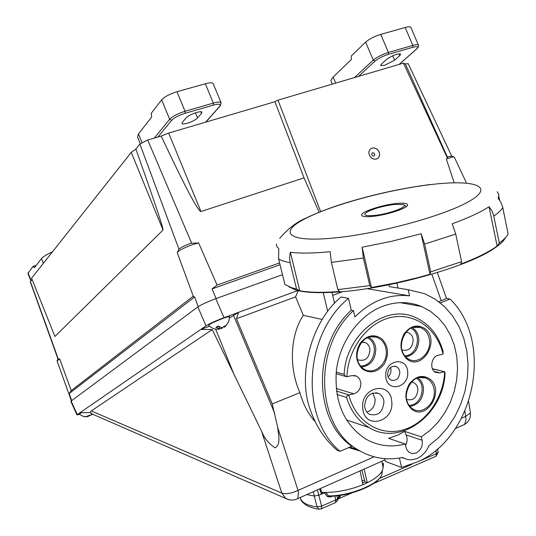 <?xml version="1.0" encoding="UTF-8"?>
<svg xmlns="http://www.w3.org/2000/svg" width="536" height="536" viewBox="0 0 536 536"><rect width="100%" height="100%" fill="white"/><g stroke="black" fill="none" stroke-linecap="round" stroke-linejoin="round"><path stroke-width="0.8" d="M290.358 252.235L299.771 290.773L296.542 288.944L290.103 262.613L289.547 257.454L290.358 252.235C299.209 253.448 311.429 253.367 327.034 251.98L330.149 251.679L331.395 262.392L337.848 289.614L369.766 285.621L363.401 258.057L362.135 247.217L391.749 241.254L421.122 233.75L424.639 244.115L430.71 271.859L461.597 261.655L455.727 234.065L452.23 223.78C468.585 217.797 480.852 212.109 489.033 206.715L491.693 210.427L493.442 214.621L499.318 242.996C503.847 239.679 506.781 236.631 508.121 233.857L502.607 206.755L500.725 201.958L498.112 198.307L498.929 194.615L497.167 191.72M395.963 203.546C381.86 205.007 361.599 211.66 361.586 214.903C361.586 216.604 365.331 217.087 372.828 216.363C386.959 214.99 407.668 208.189 407.608 204.993C407.581 203.224 403.702 202.742 395.963 203.546M299.771 290.773C308.662 292.442 320.897 292.75 336.461 291.705L339.569 291.477L337.848 289.614M288.783 286.747L295.818 290.056C304.662 292.616 318.351 293.286 336.889 292.073C387.897 289.058 466.307 267.33 493.227 249.052C499.699 244.865 503.78 241.066 505.461 237.642M461.597 261.655L460.813 264.094C474.702 258.788 485.636 253.575 493.616 248.47L497.12 246.084L499.318 242.996M362.135 247.217L371.428 287.51L396.62 282.713L417.691 277.682L429.999 274.298L430.71 271.859M371.428 287.51L369.766 285.621M404.258 205.087L406.342 206.561M394.389 204.417L403.293 204.497C409.973 206.146 389.438 214.018 374.483 215.445C365.572 216.202 362.872 215.204 366.39 212.45C372.982 208.792 382.315 206.112 394.389 204.417M276.355 244.074L276.837 246.52L278.8 248.637L278.566 258.781L284.918 284.542L292.073 287.892L296.542 288.944M489.033 206.715L497.12 246.084M421.122 233.75L429.999 274.298M216.135 298.559L212.022 288.911L217.08 285.098L198.608 242.915L192.19 244.738C182.897 248.269 177.925 250.942 177.269 252.764L193.496 296.783L194.635 296.957L198.233 306.652M198.608 242.915L190.863 243.277C185.195 245.361 181.215 247.304 178.93 249.099L177.677 251.873M454.314 157.175L454.273 157.082C453.784 156.693 451.788 157.102 448.29 158.314L446.314 159.045L454.099 182.488M320.649 211.64L277.99 100.138L403.447 63.127L447.5 158.301L447.312 156.907L451.694 156.103L408.251 63.771M191.587 243.029L147.695 140.037L147.233 140.177L139.896 144.07L178.93 249.099M377.847 158.328C379.649 156.72 380.064 154.616 379.113 151.996C377.391 148.767 374.966 147.494 371.837 148.191L370.59 148.874M379.153 151.969C377.431 148.733 375.012 147.467 371.877 148.157C369.123 149.484 368.286 151.815 369.378 155.159C371.073 158.368 373.478 159.641 376.587 158.991C379.394 157.685 380.252 155.346 379.153 151.969M371.729 154.864C371.823 152.405 372.815 152.083 374.718 153.892C374.624 156.345 373.625 156.673 371.729 154.864M71.71 400.633L69.164 393.565L71.234 390.637L59.751 359.033L57.051 360.896L71.395 400.874M193.275 296.18L71.234 390.637M69.164 393.565L194.635 296.957M135.876 149.122L131.266 152.371L163.024 230.031C163.359 227.954 154.308 200.987 135.876 149.122L139.896 144.07M163.024 230.031L54.913 336.501L31.584 278.171L54.913 336.501M57.935 358.839L30.297 281.842L31.872 279.698M59.751 359.033L57.948 358.865M212.022 288.911L280.026 264.724M217.08 285.098L279.584 262.915M304.046 177.858L274.928 101.699L168.659 133.075L200.953 211.532L304.046 177.858L319.114 212.249M200.953 211.532C197.858 211.05 184.605 185.892 161.182 136.057L147.695 140.037M447.5 158.301L446.314 159.045M403.447 63.127L405.337 63.905L408.211 63.697M405.337 63.905L447.312 156.907M274.928 101.699L277.99 100.138M131.266 152.371L31.584 278.171M168.659 133.075L161.182 136.057M381.418 64.092L380.627 65.546L384.547 65.298L394.597 60.233L399.823 55.556L400.667 54.029C397.169 53.607 392.473 55.402 386.563 59.422L381.418 64.092M335.697 83.114L333.131 77.043L351.301 59.59L351.375 55.898L365.626 42.13C369.317 38.974 374.349 36.394 380.721 34.384L405.162 27.503C408.332 26.646 410.208 26.572 410.797 27.296L410.884 27.503M333.131 77.043L330.859 80.38L332.24 84.132M187.352 123.213C184.304 124.071 182.501 124.171 181.952 123.514L182.307 122.409L186.133 117.88C188.404 114.838 201.241 110.242 201.891 112.225L201.496 113.398L197.556 117.94C195.499 119.93 192.096 121.685 187.352 123.213M140.258 143.695L137.578 137.136L138.449 133.98L151.594 117.076L151.299 113.217L161.644 99.817L169.657 119.273C172.652 116.265 177.778 113.599 185.034 111.28L213.362 103.086C217.73 101.88 220.316 101.753 221.1 102.711L221.201 102.986M213.221 83.737L213.134 83.529C212.316 82.504 209.717 82.578 205.335 83.75L176.96 91.736C169.698 94.014 164.592 96.708 161.644 99.817M220.551 105.425L219.706 106.309C221.281 104.024 219.19 103.609 213.455 105.069L185.155 113.27C178.81 115.32 174.3 117.659 171.634 120.299L157.906 137.022M52.488 251.779C46.672 254.513 43.007 256.784 41.48 258.607L34.344 267.779L33.111 266.332L36.274 265.3M30.907 280.911L27.905 273.4L33.111 266.332M79.804 414.281L76.97 414.938L77.264 414.616L71.147 401.055L197.844 306.927C201.208 304.703 206.856 302.076 214.789 299.048L282.485 274.693M76.963 414.924L70.866 401.41L71.147 401.055M197.844 306.927L206.018 325.841C209.429 323.717 215.09 321.124 223.016 318.062L238.647 312.307L236.43 318.726L272.248 403.91L277.775 427.768C278.144 434.24 281.367 443.875 275.182 447.875C268.844 443.882 264.261 438.207 261.434 430.85L212.256 329.573L200.819 329.419L209.543 326.203M87.522 416.05L87.596 416.64L87.066 416.251L88.293 415.715L89.686 415.152L90.43 415.454L92.112 414M92.366 414.228L90.832 415.172M90.155 415.373L87.408 416.68M399.394 458.059L401.578 467.459L418.281 461.576C475.231 436.277 493.884 341.452 450.073 299.061L440.304 302.9M438.763 301.694L446.662 298.498L450.073 299.061M408.177 289.688L409.558 295.865C389.645 293.688 371.435 300.709 354.926 316.923L353.452 310.646C312.408 347.603 316.079 427.232 358.678 450.207C372.399 458.253 387.059 460.665 402.663 457.443L403.206 457.778C407.829 460.33 412.707 460.431 417.839 458.072C422.803 455.56 426.488 451.446 428.894 445.731L438.77 437.51L447.506 427.681L454.897 416.492L460.766 404.231L464.967 391.22L467.405 377.766L468.015 364.212L466.776 350.892L463.714 338.149L458.883 326.297L452.397 315.65L444.404 306.505L435.091 299.115L424.686 293.695L408.177 289.688L389.344 286.633L388.915 284.763M422.133 440.264C422.917 445.898 421.001 450.113 416.385 452.907L412.459 453.664L408.948 452.29L406.616 449.342L405.176 444.016C391.206 447.674 378.021 445.986 365.612 438.944C344.025 424.539 334.263 401.9 336.333 371.033C339.576 342.618 357.948 316.562 380.982 306.974C394.958 301.359 408.452 301.192 421.464 306.458L430.354 311.249L438.281 317.761L445.034 325.794L450.448 335.121L454.394 345.479L456.779 356.587L457.543 368.152L456.685 379.863L454.22 391.421L450.213 402.523L444.773 412.881L438.033 422.221L430.16 430.294L421.356 436.867L404.647 431.366L406.141 434.944L422.133 440.264L421.356 436.867M405.176 444.016L388.674 438.348L398.449 434.85L404.647 431.366M208.672 325.345L208.625 325.298C207.727 324.628 222.809 318.022 227.961 316.836L229.609 316.843M217.864 329.305L219.78 328.957L215.901 327.241L218.279 326.123L222.152 327.844L224.035 326.303L225.388 325.875L226.045 325.781L224.336 327.275L223.867 326.471M382.724 465.643L382.067 461.938M382.423 463.948L383.548 463.466L382.738 465.101M317.392 489.884L321.627 506.111L317.078 506.915L314.284 496.014L318.672 495.264L325.901 492.443L328.514 495.934L330.129 496.296M335.697 502.393L337.586 500.249L337.606 498.607L338.779 496.664L338.544 495.606M339.188 498.487L338.779 496.664L340.668 495.304L339.228 498.46L338.41 498.882M300.663 498.802L300.529 498.42C302.076 502.848 307.59 505.683 317.078 506.915L318.766 509.093L319.657 509.18M300.267 497.495L300.522 498.386M332.447 496.195L330.444 497.066L330.431 496.289M330.444 497.066L327.375 496.577L328.514 495.934C349.479 496.041 378.329 484.47 381.806 474.802L382.275 470.729M313.339 491.686L314.284 496.014L306.786 494.594M218.561 326.337L217.71 326.752L218.762 326.484M322.089 493.381L321.412 494.085L319.624 488.892M221.609 327.777L221.964 328.387L219.733 328.782M223.063 327.188L221.964 328.387M215.901 327.241L218.782 326.498M219.78 328.957L219.231 326.793M462.615 425.329L464.591 424.445L466.065 419.614L465.677 416.365L470.434 412.955L470.347 412.398M261.434 430.85L281.829 493.107C286.083 494.366 291.49 493.455 298.043 490.386L298.425 492.162L297.788 498.594L296.207 499.311M361.914 470.092L364.989 481.817L362.497 482.983M364.152 469.094L367.274 482.748L364.989 481.817M321.721 492.309L325.901 492.443C338.189 492.249 350.504 489.683 362.839 484.745L360.138 470.883M362.839 484.745L367.274 482.748C375.401 478.702 380.453 474.588 382.416 470.42L383.079 467.667L382.778 465.791M83.234 416.378L87.596 416.64M88.058 415.815L88.152 416.552M88.527 415.621L88.567 415.996M206.018 325.841L80.045 412.7L89.78 412.586L91.308 410.924L212.256 329.573M229.582 317.915L238.647 312.307L297.775 290.572M348.487 298.351L341.117 296.984C313.272 319.329 298.076 370.142 308.904 405.585C314.438 423.782 323.784 438.649 336.956 450.18L340.045 451.359L351.81 446.253C313.151 420.311 312.32 345.425 351.274 310.21L348.487 298.351C303.805 334.853 299.698 417.959 340.045 451.359M402.087 457.563L404.526 458.468M405.484 445.362C407.394 442.026 407.615 438.555 406.141 434.944M384.701 458.649L385.351 461.416L401.578 467.459M272.248 403.91L299.939 392.674C302.974 404.003 308.059 413.698 315.208 421.758M89.78 412.586L93.7 414.69M86.651 416.787L83.797 416.546L80.722 415.078L79.469 413.926L81.593 412.68M348.728 447.587L360.078 451.031M353.452 310.646L351.274 310.21M331.965 292.368L334.571 303.322M323.215 292.656L327.724 311.443M409.558 295.865L366.932 288.649M397.069 287.886L389.344 286.633M419.856 305.822L420.358 306.257M398.007 288.04L396.895 283.095M80.045 412.7L77.264 414.616M298.143 290.659L295.611 296.85L303.276 315.315L322.216 319.463M303.276 315.315C290.257 334.946 288.656 367.669 299.939 392.674M295.611 296.85L236.43 318.726M381.826 338.772C388.446 345.861 389.277 354.249 384.325 363.944C377.759 372.292 370.477 373.994 362.457 369.043C355.629 361.968 354.758 353.519 359.85 343.69C366.55 335.221 373.873 333.586 381.826 338.772M430.113 379.213C445.315 390.978 426.087 421.752 411.46 408.968C404.961 402.201 404.164 394 409.082 384.359C415.514 376.017 422.529 374.302 430.113 379.213M425.403 329.017C440.746 341.251 421.363 371.957 406.596 358.711C400.037 351.723 399.233 343.409 404.184 333.767C410.677 325.466 417.752 323.878 425.403 329.017M360.453 365.921C373.029 367.006 379.22 346.537 369.766 339.248L367.374 337.727M409.062 405.31C420.968 405.799 426.663 386.054 417.772 379.207L416.505 378.302M404.781 355.803C416.539 355.984 421.819 336.561 413.035 329.593L410.924 328.186M432.478 368.862L444.84 371.79L445.041 373.458C443.359 414.723 400.178 446.803 369.23 427.654C358.35 421.229 350.799 411.166 346.578 397.464L347.147 395.823L349.15 394.958L336.42 391.059M344.146 374.376L345.693 376.433L346.913 376.741C347.804 348.661 367.75 322.297 391.206 317.419C414.656 312.3 437.195 328.789 443.038 354.082L442.997 351.187C438.381 335.054 429.262 323.845 415.655 317.56C386.007 303.115 345.733 334.089 344.146 374.376L336.213 372.138M362.758 408.325C360.172 386.912 390.697 380.091 391.749 401.531C394.382 422.529 364.125 429.939 362.758 408.325M383.964 401.732C383.535 397.947 381.88 395.233 379.006 393.585C370.45 391.608 365.646 395.829 364.607 406.248C365.036 409.946 366.631 412.62 369.405 414.274C378.034 416.398 382.885 412.218 383.964 401.732M385.833 376.654C383.903 360.386 406.851 355.442 407.648 371.776C409.591 387.803 386.798 393.089 385.833 376.654M399.856 372.018L398.824 368.788L396.56 366.664C391.166 365.485 388.165 368.192 387.541 374.771L388.587 378.014L390.878 380.138C396.258 381.257 399.253 378.55 399.856 372.018M346.913 376.741L351.938 375.589L356.721 376.165L359.576 378.878L360.882 382.925C360.922 388.486 358.571 392.118 353.84 393.813L349.15 394.958M366.905 412.157C372.446 409.993 375.187 405.631 375.133 399.065L372.721 393.035M388.044 376.935L389.565 375.26L390.764 372.58L391.019 369.652L390.523 367.502M413.805 382.677L411.434 382.034L413.805 382.677L415.956 384.379L417.175 386.356L417.906 389.337C417.108 397.578 413.35 400.955 406.63 399.481M405.853 332.3L408.693 332.849C411.3 334.149 412.794 336.481 413.176 339.844C412.472 347.931 408.787 351.321 402.141 350.028L401.933 349.928M361.686 342.082L365.505 342.678C368.085 344.032 369.565 346.363 369.954 349.666C369.183 358.048 365.304 361.472 358.316 359.951L357.432 359.415M356.983 354.142L358.859 346.531M444.666 371.77C443.567 398.59 425.236 424.15 402.281 430.133C379.367 436.324 355.462 421.189 348.836 395.065M443.038 354.082L438.374 355.214C431.132 356.487 429.195 369.76 435.848 372.46L440.009 372.868L434.341 371.455M444.371 371.81L440.009 372.868M430.046 184.665C472.759 179.372 495.05 185.697 470.883 200.35C447.413 214.936 379.354 233.75 333.714 238.031C287.745 242.527 277.963 232.443 305.299 218.608C332.086 204.799 387.548 189.784 430.046 184.665M331.395 262.392L363.401 258.057M424.639 244.115L455.727 234.065M493.803 216.082C498.393 212.933 501.381 210.065 502.768 207.479M278.566 258.781C280.884 260.483 284.73 261.762 290.103 262.613M58.123 358.55L30.385 281.567M358.45 76.407L375.039 61.104C378.349 58.411 382.784 56.166 388.359 54.357L412.74 47.289C417.578 46.076 418.83 46.659 416.505 49.037L399.106 64.414M392.694 55.784L394.597 60.233M399.823 55.556L399.059 53.768M417.088 48.568L416.505 49.037M418.516 45.339L418.422 45.078C417.852 44.408 415.99 44.515 412.827 45.399L412.74 47.289M405.162 27.503L412.827 45.399L388.426 52.454L388.359 54.357M380.721 34.384L388.426 52.454C382.067 54.498 377.016 57.057 373.284 60.133L375.039 61.104M365.626 42.13L373.284 60.133L354.443 77.586M205.335 83.75L213.362 103.086L213.455 105.069M176.96 91.736L185.034 111.28L185.155 113.27M138.449 133.98L141.94 142.502M154.328 138.08L169.657 119.273L171.634 120.299M205.63 122.154L219.706 106.309M201.496 113.398L200.833 111.796M197.556 117.94L195.446 112.835M41.48 258.607L43.362 263.303M28.053 272.884L31.148 280.609M215.807 298.673L224.028 317.68M335.08 502.788L335.57 502.58L335.71 499.981L337.606 498.607L336.976 495.8M334.819 496.021L335.71 499.981L321.627 506.111L321.52 508.711L321.044 508.919M435.5 456.518L436.056 456.277L436.364 453.697L438.113 452.217M435.915 450.2L436.364 453.697L418.69 461.382M411.842 464.357L379.508 478.42M383.079 467.58L383.548 463.466M327.375 496.577L324.488 492.758M461.576 418.18L465.677 416.365L464.88 411.32M277.775 427.768L298.043 490.386L374.088 456.806M289.44 499.84L285.735 498.433L281.829 493.107L91.308 410.924M362.135 481.127L364.507 479.988M215.613 329.057L234.446 375.468M274.727 413.323L233.663 315.657M441.215 300.696L431.828 274.211M362.457 369.043L362.503 368.051C359.301 365.331 357.438 361.612 356.936 356.882C355.435 344.862 367.113 333.385 376.768 337.231L380.774 339.509C383.93 342.249 385.746 345.961 386.222 350.638C387.917 364.038 373.371 375.897 363.616 368.862L362.624 368.145M418.71 377.532L425.571 377.88L429.061 379.91C432.063 382.53 433.785 386.108 434.22 390.644C435.795 403.702 421.718 415.48 412.439 408.68L411.588 408.063M411.46 408.968L411.467 407.963C408.412 405.377 406.65 401.786 406.188 397.203M412.854 327.389L420.13 327.362L424.345 329.74C427.38 332.454 429.115 336.112 429.557 340.708C431.098 353.626 417.571 365.197 408.144 358.839L406.75 357.854M406.596 358.711L406.61 357.74C403.528 355.053 401.752 351.388 401.283 346.738M361.465 367.073C370.778 365.592 375.555 359.455 375.796 348.655C375.354 344.4 373.692 341.023 370.805 338.518L368.808 337.178M409.933 406.435C418.757 404.74 423.293 398.697 423.541 388.298L422.931 385.009L421.698 382.041L419.896 379.548L417.825 377.786M405.739 356.896C414.315 355.04 418.683 349.03 418.857 338.866L417.986 334.739L416.586 331.817L414.636 329.392L412.251 327.596M346.578 397.464L336.936 394.476M336.132 388.453L353.84 393.813M361.586 214.903L361.733 215.532M493.227 249.052L493.616 248.47M430.381 184.498C402.409 188.123 374.349 194.206 346.189 202.749C330.806 207.499 317.232 212.692 305.466 218.32C296.649 222.018 288.053 228.698 279.678 238.373M499.586 200.149L498.842 196.491M295.818 290.056L292.073 287.892M342.792 291.604L332.682 295.383M454.273 157.082L466.199 182.428M451.707 156.117L453.851 156.934M57.948 358.872L57.198 360.574M410.797 27.296L418.422 45.078C419.058 45.996 418.462 47.295 416.633 48.99L399.213 64.38M205.811 122.101L219.914 106.229L221.1 102.711L213.134 83.529M421.464 306.458L400.178 302.646M208.625 325.298C211.633 328.421 215.305 329.653 219.646 328.997M338.853 498.145L335.57 502.58L321.52 508.711L318.766 509.093C316.716 509.187 312.917 508.115 307.363 505.877C302.874 502.935 300.642 500.57 300.663 498.795M373.585 483.492L436.056 456.277L438.14 452.424L437.664 448.719M352.293 492.772L339.228 498.46M330.176 496.296L329.493 496.309M382.416 470.42L381.806 474.802C378.094 485.167 350.269 496.142 329.486 496.309M320.421 488.537L322.109 493.428M455.419 428.525L464.591 424.445C468.853 421.765 470.802 417.933 470.434 412.955L468.652 401.598M91.107 413.564L285.735 498.433C289.701 500.564 293.715 500.617 297.788 498.594L384.975 459.841M225.917 325.774L228.745 321.593L229.602 316.649M403.206 457.778L402.422 457.496M446.542 298.545L437.316 272.556M383.079 467.667L381.933 461.195M358.678 450.207L350.062 447.011M363.616 368.862L362.597 368.111M412.439 408.68L411.568 408.037M408.144 358.839L406.717 357.813M369.23 427.654L346.437 419.936M375.93 392.68L379.006 393.585M370.657 336.735L376.768 337.231C362.222 330.853 349.305 358.597 362.544 368.071M396.56 366.664L394.583 366.122M420.351 377.243L425.571 377.88C411.728 371.394 398.744 398.911 411.507 407.983M414.482 326.994L420.13 327.362C406.194 321.56 394.094 348.541 406.67 357.767M406.08 332.3L408.693 332.849M362.718 342.022L365.505 342.678M336.065 373.699L345.693 376.433M432.411 368.708L444.692 371.75M356.721 376.165L354.015 375.408"/></g></svg>
